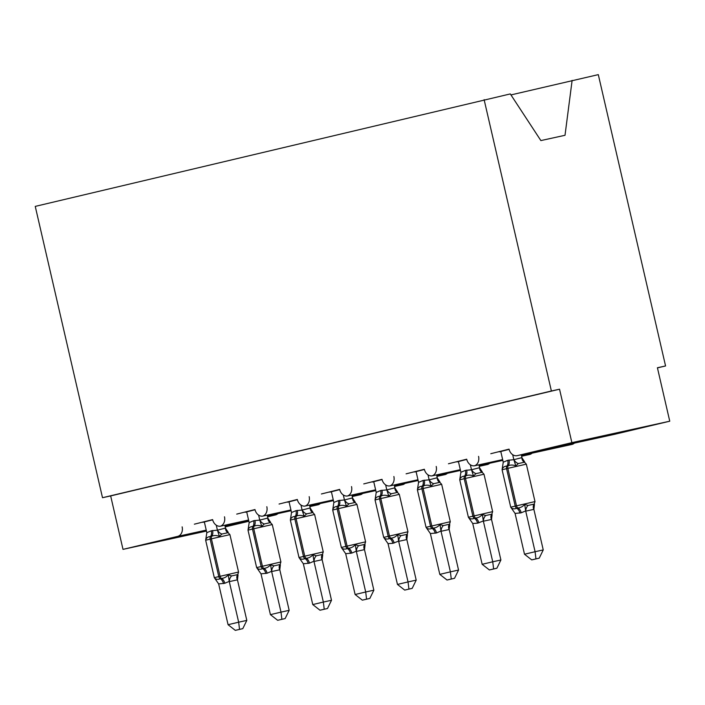 <?xml version="1.0" encoding="UTF-8"?>
<svg xmlns="http://www.w3.org/2000/svg" width="705" height="705" viewBox="0 0 705 705"><rect width="100%" height="100%" fill="white"/><g stroke="black" fill="none" stroke-linecap="round" stroke-linejoin="round"><path stroke-width="1.06" d="M510.958 94.919L598.307 74.633L665.564 365.957L657.413 367.746L669.75 421.202L615.121 434.183A8.231 6.53 77.6 0 1 615.033 434.209A8.231 6.53 77.6 0 1 614.945 434.227M657.439 367.887L665.564 365.957M212.672 519.823L202.846 522.317M248.574 520.026L220.401 526.203A8.231 6.53 77.6 0 1 212.619 519.611L194.368 524.176M255.025 509.759L246.697 511.892M290.927 509.953L262.745 516.13A8.231 6.53 77.6 0 1 254.972 509.539L236.713 514.112M297.369 499.686L289.041 501.828M333.271 499.889L305.089 506.067A8.231 6.53 77.6 0 1 297.316 499.475L279.057 504.04M339.713 489.623L331.394 491.755M375.615 489.816L347.442 495.994A8.231 6.53 77.6 0 1 339.66 489.402L321.41 493.976M382.057 479.55L373.738 481.691M417.959 479.752L389.786 485.93A8.231 6.53 77.6 0 1 382.013 479.338L363.754 483.903M424.41 469.486L416.082 471.619M460.312 469.68L432.13 475.857A8.231 6.53 77.6 0 1 424.357 469.274L406.098 473.839M466.754 459.413L458.435 461.555M502.656 459.616L474.483 465.793A8.231 6.53 77.6 0 1 466.701 459.202L448.45 463.767M245.199 512.253L246.706 511.918M287.543 502.18L289.05 501.854M329.887 492.116L331.403 491.782M372.231 482.044L373.747 481.718M414.584 471.98L416.091 471.645M456.928 461.907L458.435 461.581M509.098 449.349L500.788 451.508M206.459 531.077L123.005 549.371L110.659 495.923L559.541 389.204L571.878 442.652L517.25 455.641A8.231 6.53 77.6 0 1 517.162 455.659A8.231 6.53 77.6 0 1 509.054 449.138L490.795 453.703M500.779 451.482L499.272 451.843M123.005 549.371L177.634 536.39A8.231 6.53 -102.4 0 0 182.128 526.855M220.401 526.203A8.231 6.53 -102.4 0 0 224.481 516.791M262.745 516.13A8.231 6.53 -102.4 0 0 266.825 506.719M305.089 506.067A8.231 6.53 -102.4 0 0 309.169 496.655M347.442 495.994A8.231 6.53 -102.4 0 0 351.522 486.591M389.786 485.93A8.231 6.53 -102.4 0 0 393.866 476.518M432.13 475.857A8.231 6.53 -102.4 0 0 436.21 466.454M474.483 465.793A8.231 6.53 -102.4 0 0 478.563 456.382M267.574 516.818L275.496 514.932A8.231 6.53 -102.4 0 0 277.973 513.575M225.221 526.882L248.865 521.268M521.444 455.5L572.345 444.335A8.231 6.53 -102.4 0 0 574.381 443.119M521.612 456.241L530.001 454.408A8.231 6.53 -102.4 0 0 532.055 453.174M479.268 466.313L487.657 464.472A8.231 6.53 -102.4 0 0 489.711 463.238M436.924 476.377L445.304 474.544A8.231 6.53 -102.4 0 0 447.358 473.311M394.571 486.45L402.96 484.608A8.231 6.53 -102.4 0 0 405.014 483.374M352.227 496.514L360.616 494.681A8.231 6.53 -102.4 0 0 362.67 493.438M309.883 506.587L318.263 504.745A8.231 6.53 -102.4 0 0 320.317 503.511M110.659 495.923L102.507 497.712L35.25 206.389L510.305 93.924L540.867 140.577L565.013 135.29L572.125 80.37M571.878 442.652L669.75 421.202M484.123 99.669L551.38 390.993L559.541 389.204M102.507 497.712L551.38 390.993M502.832 460.365L479.1 465.564M460.48 470.429L436.748 475.637M418.135 480.502L394.403 485.701M375.791 490.565L352.059 495.765M333.439 500.629L309.707 505.837M291.094 510.702L267.362 515.901M512.006 508.922L510.728 507.177L534.989 501.572L526.344 464.154L524.502 462.207L518.386 463.546L515.831 465.926C513.161 464.824 510.623 464.762 508.208 465.741L506.93 466.04C504.542 466.208 502.956 467.248 502.172 469.177L503.255 462.207L507.732 460.312L513.848 459.686L521.867 457.642L524.626 461.837M512.579 509.125L511.054 507.635C512.597 508.992 514.474 509.195 516.686 508.261L517.955 507.961C520.546 507.75 522.802 506.56 524.714 504.392L528.054 505.45L534.178 504.101L534.989 501.572M535.959 558.889L531.729 559.893L539.219 558.166L535.959 558.889L535.086 551.715L524.502 554.236L515.073 513.425L521.189 512.808L525.674 510.913L535.086 551.715L543.247 549.926L533.879 509.363L525.727 511.151M534.452 504.472L533.879 509.363M512.694 454.707L513.786 459.449M521.277 454.76L521.947 457.66M500.744 451.332L503.255 462.207M513.848 459.686L515.831 465.926M511.054 507.635L515.073 513.425M524.714 504.392L525.674 510.913M524.502 554.236L531.729 559.893M539.219 558.166L543.247 549.926M469.662 518.986L468.384 517.25L492.636 511.636L484 474.218L482.158 472.271L476.034 473.61L473.487 475.998C470.817 474.888 468.279 474.826 465.855 475.804L464.586 476.104C462.198 476.272 460.612 477.32 459.827 479.241L460.903 472.279L465.388 470.376L471.495 469.759L479.523 467.706L482.282 471.901M470.226 519.197L468.702 517.708C470.244 519.056 472.121 519.268 474.333 518.334L475.602 518.034C478.201 517.822 480.458 516.633 482.361 514.456L485.71 515.514L491.826 514.174L492.636 511.636M493.615 568.953L489.385 569.957L496.875 568.239L493.615 568.953L492.742 561.788L482.158 564.3L472.729 523.498L477.576 523.18L483.322 520.977L492.742 561.788L500.894 559.999L491.535 519.435L483.374 521.215M492.108 514.544L491.535 519.435M470.341 464.771L471.442 469.521M478.924 464.815L479.594 467.732M458.4 461.405L460.903 472.279M471.495 469.759L473.487 475.998M468.702 517.708L472.729 523.498M482.361 514.456L483.322 520.977M482.158 564.3L489.385 569.957M496.875 568.239L500.894 559.999M427.309 529.058L426.04 527.314L450.292 521.709L441.656 484.291L439.805 482.335L433.69 483.683L431.134 486.062C428.473 484.961 425.926 484.899 423.511 485.877L422.242 486.177C419.854 486.344 418.268 487.384 417.475 489.314L418.558 482.343L423.035 480.449L429.151 479.823L437.179 477.778L439.938 481.973M427.882 529.261L426.358 527.772C427.9 529.129 429.777 529.332 431.989 528.398L433.258 528.098C435.857 527.886 438.105 526.697 440.017 524.529L443.366 525.586L449.482 524.238L450.292 521.709M451.271 579.016L447.04 580.03L454.531 578.303L451.271 579.016L450.398 571.852L439.805 574.372L430.385 533.562L436.501 532.945L440.977 531.041L450.398 571.852L458.55 570.063L449.182 529.499L441.03 531.288M449.755 524.608L449.182 529.499M427.997 474.844L429.089 479.585M436.58 474.888L437.25 477.796M416.056 471.469L418.558 482.343M429.151 479.823L431.134 486.062M426.358 527.772L430.385 533.562M440.017 524.529L440.977 531.041M439.805 574.372L447.04 580.03M454.531 578.303L458.55 570.063M384.965 539.122L383.687 537.386L407.948 531.773L399.312 494.355L397.461 492.407L391.345 493.747L388.79 496.135C386.129 495.025 383.582 494.963 381.167 495.941L379.889 496.241C377.501 496.408 375.915 497.457 375.13 499.378L376.214 492.416L380.691 490.513L386.807 489.896L394.826 487.842L397.585 492.037M385.538 539.334L384.013 537.845C385.556 539.193 387.433 539.404 389.645 538.47L390.914 538.171C393.505 537.959 395.761 536.769 397.673 534.593L401.013 535.65L407.137 534.311L407.948 531.773M408.926 589.089L404.696 590.094L412.178 588.375L408.926 589.089L408.045 581.925L397.461 584.436L388.041 543.634L392.879 543.317L398.633 541.114L408.045 581.925L416.206 580.136L406.838 539.563L398.686 541.352M407.411 534.681L406.838 539.563M385.653 484.908L386.745 489.658M394.227 484.952L394.906 487.869M373.703 481.541L376.214 492.416M386.807 489.896L388.79 496.135M384.013 537.845L388.041 543.634M397.673 534.593L398.633 541.114M397.461 584.436L404.696 590.094M412.178 588.375L416.206 580.136M342.621 549.195L341.343 547.45L365.595 541.845L356.959 504.427L355.117 502.471L348.993 503.819L346.446 506.199C343.776 505.097 341.238 505.036 338.814 506.014L337.545 506.313C335.157 506.481 333.571 507.521 332.786 509.442L333.862 502.48L338.347 500.585L344.454 499.96L352.482 497.915L355.241 502.11M343.194 549.398L341.661 547.908C343.203 549.257 345.08 549.468 347.292 548.534L348.561 548.234C351.161 548.023 353.416 546.833 355.32 544.665L358.669 545.723L364.785 544.375L365.595 541.845M366.574 599.153L362.344 600.158L369.834 598.439L366.574 599.153L365.701 591.988L355.117 594.509L345.688 553.698L351.804 553.081L356.281 551.178L365.701 591.988L373.853 590.2L364.494 549.636L356.333 551.425M365.067 544.745L364.494 549.636M343.309 494.98L344.401 499.722M351.883 495.025L352.553 497.933M331.359 491.605L333.862 502.48M344.454 499.96L346.446 506.199M341.661 547.908L345.688 553.698M355.32 544.665L356.281 551.178M355.117 594.509L362.344 600.158M369.834 598.439L373.853 590.2M300.268 559.259L298.999 557.514L323.251 551.909L314.615 514.491L312.764 512.544L306.649 513.883L304.093 516.263C301.432 515.161 298.885 515.099 296.47 516.078L295.201 516.377C292.813 516.545 291.227 517.593 290.442 519.514L291.517 512.544L295.994 510.649L302.11 510.032L310.138 507.979L312.897 512.174M300.841 559.47L299.317 557.981C300.859 559.329 302.736 559.541 304.948 558.607L306.217 558.298C308.816 558.096 311.064 556.897 312.976 554.729L316.325 555.787L322.441 554.447L323.251 551.909M324.23 609.226L320 610.23L327.49 608.512L324.23 609.226L323.357 602.052L312.764 604.573L303.344 563.771L309.46 563.145L313.937 561.25L323.357 602.052L331.509 600.272L322.141 559.699L313.989 561.488M322.714 554.817L322.141 559.699M300.956 505.044L302.048 509.786M309.539 505.088L310.209 508.005M289.015 501.678L291.517 512.544M302.11 510.032L304.093 516.263M299.317 557.981L303.344 563.771M312.976 554.729L313.937 561.25M312.764 604.573L320 610.23M327.49 608.512L331.509 600.272M257.924 569.332L256.646 567.587L280.907 561.973L272.271 524.555L270.42 522.608L264.305 523.956L261.749 526.335C259.087 525.234 256.541 525.163 254.126 526.141L252.848 526.45C250.46 526.609 248.874 527.657 248.089 529.578L249.173 522.616L253.65 520.722L259.766 520.096L267.785 518.052L270.544 522.246M258.497 569.534L256.973 568.045C258.515 569.393 260.392 569.605 262.604 568.671L263.873 568.371C266.464 568.159 268.72 566.97 270.632 564.802L273.972 565.851L280.096 564.511L280.907 561.973M281.885 619.29L277.655 620.294L285.137 618.576L281.885 619.29L281.004 612.125L270.42 614.645L261 573.835L267.107 573.218L271.592 571.314L281.004 612.125L289.165 610.336L279.797 569.772L271.645 571.561M280.37 564.881L279.797 569.772M258.612 515.117L259.704 519.858M267.186 515.161L267.865 518.069M246.662 511.742L249.173 522.616M259.766 520.096L261.749 526.335M256.973 568.045L261 573.835M270.632 564.802L271.592 571.314M270.42 614.645L277.655 620.294M285.137 618.576L289.165 610.336M215.58 579.395L214.302 577.651L238.554 572.046L229.918 534.628L228.076 532.68L221.952 534.02L219.405 536.399C216.735 535.298 214.197 535.236 211.773 536.214L210.504 536.514C208.116 536.681 206.53 537.721 205.745 539.651L206.821 532.68L211.306 530.786L217.413 530.169L225.441 528.115L228.2 532.31M216.153 579.598L214.628 578.109C216.162 579.466 218.039 579.677 220.251 578.743L221.52 578.435C224.119 578.232 226.375 577.034 228.279 574.866L231.628 575.923L237.744 574.584L238.554 572.046M239.533 629.362L235.303 630.367L242.793 628.649L239.533 629.362L238.66 622.189L228.076 624.709L218.647 583.907L224.763 583.282L229.24 581.387L238.66 622.189L246.812 620.4L237.453 579.836L229.292 581.625M238.026 574.954L237.453 579.836M216.268 525.181L217.36 529.922M224.842 525.225L225.512 528.133M204.318 521.815L206.821 532.68M217.413 530.169L219.405 536.399M214.628 578.109L218.647 583.907M228.279 574.866L229.24 581.387M228.076 624.709L235.303 630.367M242.793 628.649L246.812 620.4M177.634 536.39L206.239 530.116M225.018 526L248.75 520.792M267.539 516.677L275.496 514.932M517.25 455.641L615.121 434.183M507.732 460.312A6.037 3.675 -103.4 0 1 506.93 466.04A2.741 1.666 76.6 0 0 506.569 468.649L502.092 469.759L502.427 467.706M526.344 464.154L506.569 468.649L515.214 506.067A2.741 1.666 76.6 0 0 516.686 508.261A6.037 3.675 -103.4 0 1 519.92 513.108M521.189 512.808A6.037 3.675 -103.4 0 0 517.955 507.961A2.741 1.666 -103.4 0 1 516.483 505.758L507.838 468.34A2.741 1.666 -103.4 0 1 508.208 465.741A6.037 3.675 -103.4 0 0 509.001 460.012M513.848 459.404A6.037 4.583 -130 0 0 518.386 463.546M521.867 457.642A6.037 4.547 -75 0 0 524.502 462.207M528.054 505.45A6.037 4.547 -75 0 0 525.798 511.169M534.178 504.101A6.037 4.583 -130 0 0 533.817 509.415M465.388 470.376A6.037 3.675 -103.4 0 1 464.586 476.104A2.741 1.666 76.6 0 0 464.225 478.713L459.748 479.832L460.083 477.778M484 474.218L464.225 478.713L472.861 516.13A2.741 1.666 76.6 0 0 474.333 518.334A6.037 3.675 -103.4 0 1 477.576 523.18M478.845 522.872A6.037 3.675 -103.4 0 0 475.602 518.034A2.741 1.666 -103.4 0 1 474.13 515.831L465.494 478.413A2.741 1.666 -103.4 0 1 465.855 475.804A6.037 3.675 -103.4 0 0 466.657 470.076M471.495 469.468A6.037 4.583 -130 0 0 476.034 473.61M479.523 467.706A6.037 4.547 -75 0 0 482.158 472.271M485.71 515.514A6.037 4.547 -75 0 0 483.454 521.242M491.826 514.174A6.037 4.583 -130 0 0 491.473 519.479M423.035 480.449A6.037 3.675 -103.4 0 1 422.242 486.177A2.741 1.666 76.6 0 0 421.881 488.776L417.395 489.896L417.73 487.842M441.656 484.291L421.881 488.776L430.517 526.194A2.741 1.666 76.6 0 0 431.989 528.398A6.037 3.675 -103.4 0 1 435.232 533.244M436.501 532.945A6.037 3.675 -103.4 0 0 433.258 528.098A2.741 1.666 -103.4 0 1 431.786 525.895L423.15 488.477A2.741 1.666 -103.4 0 1 423.511 485.877A6.037 3.675 -103.4 0 0 424.304 480.14M429.151 479.541A6.037 4.583 -130 0 0 433.69 483.683M437.179 477.778A6.037 4.547 -75 0 0 439.805 482.335M443.366 525.586A6.037 4.547 -75 0 0 441.101 531.306M449.482 524.238A6.037 4.583 -130 0 0 449.129 529.552M380.691 490.513A6.037 3.675 -103.4 0 1 379.889 496.241A2.741 1.666 76.6 0 0 379.528 498.849L375.051 499.968L375.386 497.915M399.312 494.355L379.528 498.849L388.173 536.267A2.741 1.666 76.6 0 0 389.645 538.47A6.037 3.675 -103.4 0 1 392.879 543.317M394.148 543.009A6.037 3.675 -103.4 0 0 390.914 538.171A2.741 1.666 -103.4 0 1 389.442 535.967L380.797 498.55A2.741 1.666 -103.4 0 1 381.167 495.941A6.037 3.675 -103.4 0 0 381.96 490.213M386.807 489.605A6.037 4.583 -130 0 0 391.345 493.747M394.826 487.842A6.037 4.547 -75 0 0 397.461 492.407M401.013 535.65A6.037 4.547 -75 0 0 398.757 541.378M407.137 534.311A6.037 4.583 -130 0 0 406.776 539.616M338.347 500.585A6.037 3.675 -103.4 0 1 337.545 506.313A2.741 1.666 76.6 0 0 337.184 508.913L332.707 510.032L333.042 507.979M356.959 504.427L337.184 508.913L345.82 546.331A2.741 1.666 76.6 0 0 347.292 548.534A6.037 3.675 -103.4 0 1 350.535 553.381M351.804 553.081A6.037 3.675 -103.4 0 0 348.561 548.234A2.741 1.666 -103.4 0 1 347.089 546.031L338.453 508.613A2.741 1.666 -103.4 0 1 338.814 506.014A6.037 3.675 -103.4 0 0 339.616 500.277M344.454 499.669A6.037 4.583 -130 0 0 348.993 503.819M352.482 497.915A6.037 4.547 -75 0 0 355.117 502.471M358.669 545.723A6.037 4.547 -75 0 0 356.413 551.442M364.785 544.375A6.037 4.583 -130 0 0 364.432 549.68M295.994 510.649A6.037 3.675 -103.4 0 1 295.201 516.377A2.741 1.666 76.6 0 0 294.84 518.986L290.354 520.096L290.689 518.052M314.615 514.491L294.84 518.986L303.476 556.404A2.741 1.666 76.6 0 0 304.948 558.607A6.037 3.675 -103.4 0 1 308.191 563.445M309.46 563.145A6.037 3.675 -103.4 0 0 306.217 558.298A2.741 1.666 -103.4 0 1 304.745 556.104L296.109 518.686A2.741 1.666 -103.4 0 1 296.47 516.078A6.037 3.675 -103.4 0 0 297.263 510.349M302.11 509.741A6.037 4.583 -130 0 0 306.649 513.883M310.138 507.979A6.037 4.547 -75 0 0 312.764 512.544M316.325 555.787A6.037 4.547 -75 0 0 314.06 561.515M322.441 554.447A6.037 4.583 -130 0 0 322.088 559.752M253.65 520.722A6.037 3.675 -103.4 0 1 252.848 526.45A2.741 1.666 76.6 0 0 252.487 529.05L248.01 530.169L248.345 528.115M272.271 524.555L252.487 529.05L261.132 566.467A2.741 1.666 76.6 0 0 262.604 568.671A6.037 3.675 -103.4 0 1 265.838 573.517M267.107 573.218A6.037 3.675 -103.4 0 0 263.873 568.371A2.741 1.666 -103.4 0 1 262.401 566.168L253.756 528.75A2.741 1.666 -103.4 0 1 254.126 526.141A6.037 3.675 -103.4 0 0 254.919 520.413M259.766 519.805A6.037 4.583 -130 0 0 264.305 523.956M267.785 518.052A6.037 4.547 -75 0 0 270.42 522.608M273.972 565.851A6.037 4.547 -75 0 0 271.716 571.579M280.096 564.511A6.037 4.583 -130 0 0 279.735 569.816M211.306 530.786A6.037 3.675 -103.4 0 1 210.504 536.514A2.741 1.666 76.6 0 0 210.143 539.122L205.666 540.233L206.001 538.188M229.918 534.628L210.143 539.122L218.779 576.54A2.741 1.666 76.6 0 0 220.251 578.743A6.037 3.675 -103.4 0 1 223.494 583.581M224.763 583.282A6.037 3.675 -103.4 0 0 221.52 578.435A2.741 1.666 -103.4 0 1 220.048 576.232L211.412 538.814A2.741 1.666 -103.4 0 1 211.773 536.214A6.037 3.675 -103.4 0 0 212.575 530.486M217.413 529.878A6.037 4.583 -130 0 0 221.952 534.02M225.441 528.115A6.037 4.547 -75 0 0 228.076 532.68M231.628 575.923A6.037 4.547 -75 0 0 229.372 581.643M237.744 574.584A6.037 4.583 -130 0 0 237.391 579.889M517.162 455.659L615.033 434.209M510.728 507.177L502.092 469.759M468.384 517.25L459.748 479.832M426.04 527.314L417.395 489.896M383.687 537.386L375.051 499.968M341.343 547.45L332.707 510.032M298.999 557.514L290.354 520.096M256.646 567.587L248.01 530.169M214.302 577.651L205.666 540.233"/></g></svg>
